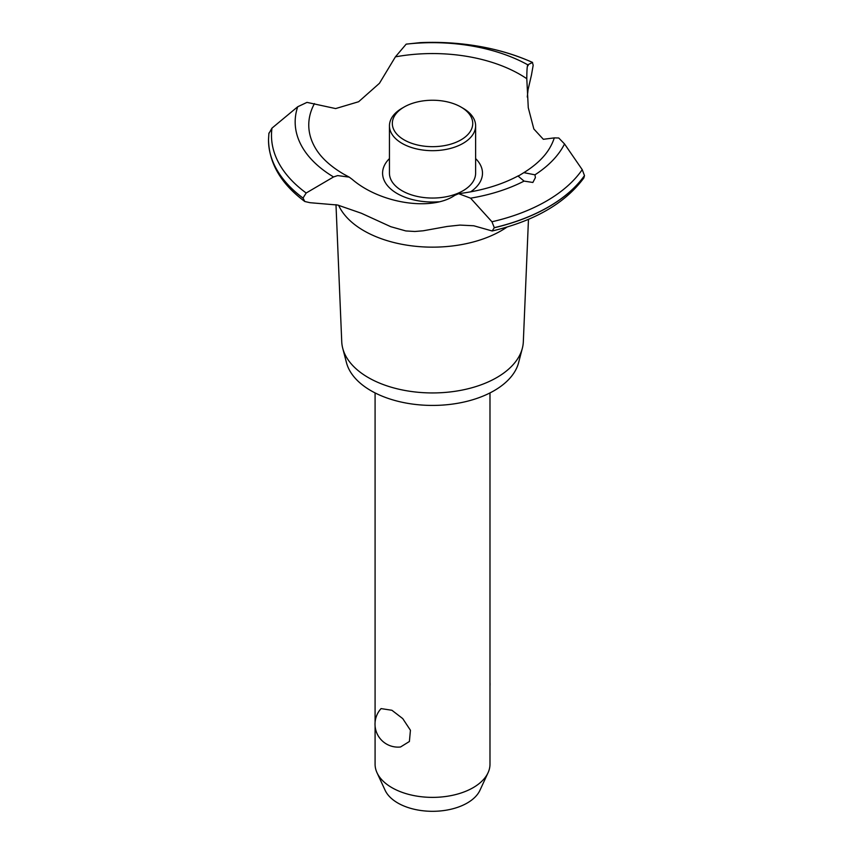<?xml version="1.0" encoding="UTF-8"?>
<svg xmlns="http://www.w3.org/2000/svg" width="853" height="853" viewBox="0 0 853 853"><rect width="100%" height="100%" fill="white"/><g stroke="black" fill="none" stroke-linecap="round" stroke-linejoin="round"><path stroke-width="1.28" d="M375.085 725.796L375.085 764.213A57.45 33.171 0 0 0 377.015 772.743A57.45 33.171 0 0 0 391.911 787.66A57.45 33.171 0 0 0 447.441 796.244A57.45 33.171 0 0 0 488.055 772.743A57.45 33.171 0 0 0 489.985 764.213L489.985 392.924M381.078 708.598L391.911 710.272L402.744 718.599L410.432 730.253L409.397 741.502L400.537 746.983A22.978 22.978 0 0 1 381.078 708.598M488.055 772.743L479.962 790.262A49.09 28.341 180 0 1 445.277 810.339A49.09 28.341 180 0 1 397.829 803.014A49.09 28.341 180 0 1 385.108 790.262L377.015 772.743M528.465 219.338L523.326 341.786A90.813 52.428 180 0 1 522.335 348.312L518.603 362.653A87.038 50.252 180 0 1 459.756 402.904A87.038 50.252 180 0 1 370.991 390.706A87.038 50.252 180 0 1 346.467 362.653L342.735 348.312A90.813 52.428 180 0 1 341.744 341.786L335.986 204.656M522.335 348.312A90.813 52.428 180 0 1 460.929 390.311A90.813 52.428 180 0 1 368.325 377.591A90.813 52.428 180 0 1 342.735 348.312M507.023 227.058A97.093 56.053 180 0 1 501.191 230.736A97.093 56.053 180 0 1 363.879 230.736A97.093 56.053 180 0 1 338.598 205.274M531.504 74.851L528.082 89.576L527.271 97.039M337.671 205.04L310.065 202.705L304.809 201.511L303.028 198.045L306.184 193.002L333.544 176.955L337.671 175.59L349.229 177.125L352.31 179.439C380.342 203.526 431.586 211.437 454.82 195.316L458.626 193.674L470.579 198.173L491.946 221.769L494.292 227.666L492.181 230.982L473.756 225.768L459.948 225.085L447.239 226.45L423.205 230.79L414.867 231.483L405.815 230.939L390.77 226.695L361.331 213.239L337.671 205.04M420.102 42.65L406.177 44.143L395.408 56.852L379.457 83.285L358.633 101.731L335.634 108.576L306.984 102.381L297.718 106.753L271.968 128.142L268.887 133.569M438.666 201.798A49.954 28.842 180 0 1 397.21 193.567A49.954 28.842 180 0 1 389.448 158.583M395.408 56.852A123.77 71.46 180 0 1 520.053 74.488A123.77 71.46 180 0 1 526.791 78.711C526.866 68.336 527.335 63.975 528.188 65.617M349.229 177.125L343.695 174.129C330.452 166.346 321.027 157.677 315.418 148.134A123.77 71.46 180 0 1 314.458 103.586M532.869 182.467L524.073 181.103L518.166 176.155L523.859 172.647L534.959 174.822L535.396 177.595L532.869 182.467M492.181 230.982C534.628 220.916 565.198 203.227 583.879 177.914L584.486 175.59L582.226 169.651L564.526 143.944L558.758 137.994L554.29 137.887A123.77 71.46 180 0 1 549.652 148.134C544.427 157.037 535.823 165.205 523.859 172.647M554.29 137.887L543.34 139.295L533.839 128.974L528.274 107.723L526.791 78.711M475.622 158.583A49.954 28.842 180 0 1 470.589 191.861M527.399 66.054L527.762 64.817L532.571 62.429C499.197 47.661 461.697 41.072 420.071 42.65A161.046 92.977 180 0 1 532.389 62.408L533.178 65.254L531.494 74.851M462.998 108.214L460.972 107.041L462.998 108.214A43.087 24.876 180 0 1 475.622 125.796L475.622 173.18A43.087 24.876 180 0 1 449.019 196.158A43.087 24.876 180 0 1 402.072 190.763A43.087 24.876 180 0 1 389.448 173.18L389.448 125.796A43.087 24.876 180 0 1 402.072 108.214L404.098 107.041A40.219 23.223 0 0 0 404.098 139.871A40.219 23.223 0 0 0 460.972 139.871A40.219 23.223 0 0 0 460.972 107.041A40.219 23.223 0 0 0 404.098 107.041M475.622 125.796A43.087 24.876 180 0 1 449.019 148.785A43.087 24.876 180 0 1 402.072 143.389A43.087 24.876 180 0 1 389.448 125.796M584.486 175.59A164.021 94.694 180 0 1 548.511 206.895A164.021 94.694 180 0 1 494.292 227.666M584.486 175.686A164.021 94.694 180 0 1 548.511 206.991A164.021 94.694 180 0 1 494.292 227.751M524.062 181.103A137.365 79.308 180 0 1 470.579 198.173M582.226 169.651A161.046 92.977 180 0 1 546.41 201.095A161.046 92.977 180 0 1 491.946 221.769M564.526 143.944A137.365 79.308 180 0 1 534.959 174.822M303.028 198.141A164.021 94.694 180 0 1 268.514 140.244A164.021 94.694 180 0 1 268.514 140.031A164.021 94.694 180 0 1 268.514 139.977M303.028 198.045A164.021 94.694 180 0 1 268.514 139.935A164.021 94.694 180 0 1 268.524 139.37L268.919 133.068M306.184 193.002A161.046 92.977 180 0 1 271.968 128.142M333.544 176.955A137.365 79.308 180 0 1 297.718 106.753M406.177 44.143A137.365 79.308 180 0 1 527.762 64.817M375.085 392.924L375.085 722.491M489.985 685.929A22.978 22.978 0 0 0 489.985 682.613M518.539 175.707C501.639 184.792 481.657 190.773 458.626 193.674M304.809 201.511C281.298 184.077 269.196 163.659 268.514 140.244"/></g></svg>
